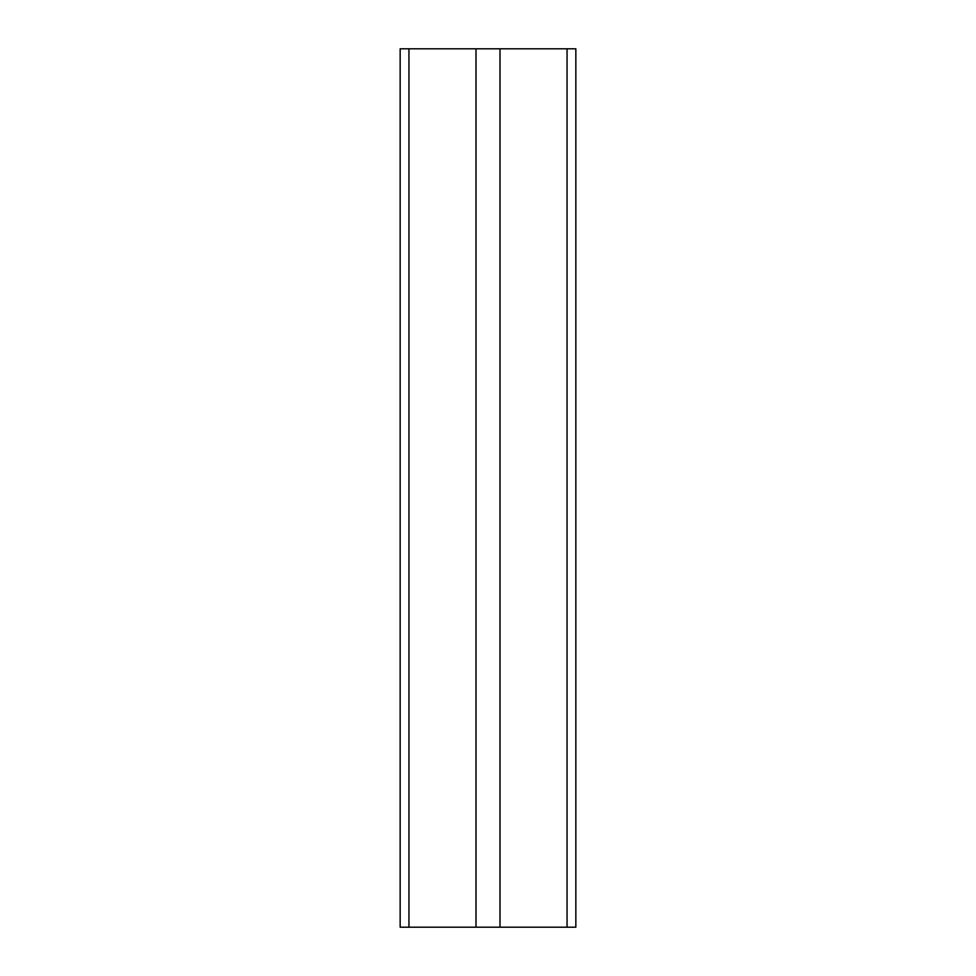 <?xml version="1.0" encoding="UTF-8"?>
<svg xmlns="http://www.w3.org/2000/svg" width="976" height="976" viewBox="0 0 976 976"><rect width="100%" height="100%" fill="white"/><g stroke="black" fill="none" stroke-linecap="round" stroke-linejoin="round"><path stroke-width="1.46" d="M567.056 48.8L575.84 48.8L575.84 927.2L567.056 927.2L567.056 48.8L500.005 48.8L500.005 927.2L567.056 927.2M408.944 927.2L408.944 48.8L400.16 48.8L400.16 927.2L475.995 927.2L475.995 48.8L500.005 48.8M475.995 927.2L500.005 927.2M408.944 48.8L475.995 48.8"/></g></svg>
